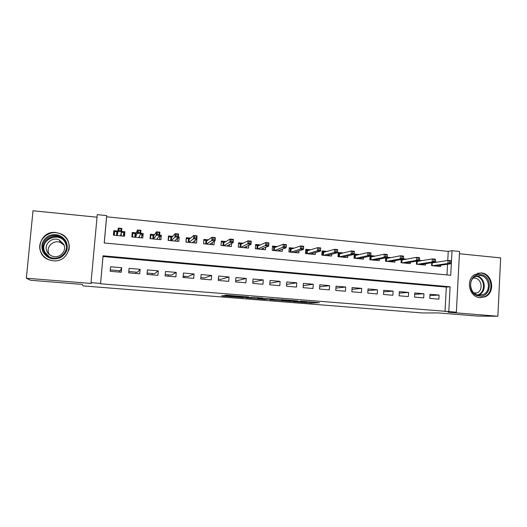 <?xml version="1.0" encoding="UTF-8"?>
<svg xmlns="http://www.w3.org/2000/svg" width="527" height="527" viewBox="0 0 527 527"><rect width="100%" height="100%" fill="white"/><g stroke="black" fill="none" stroke-linecap="round" stroke-linejoin="round"><path stroke-width="0.79" d="M292.893 301.609L311.385 303.071L319.448 302.663L300.542 301.128L306.997 301.885L296.648 301.372L302.333 302.149L292.893 301.609M53.161 260.766C69.037 262.835 75.513 239.739 60.816 233.843L55.875 232.526C39.275 230.154 33.293 255.121 49.393 259.963L53.161 260.766M479.992 297.676L485.15 296.78C495.769 292.557 492.607 273.414 481.223 272.927L474.55 274.613C465.328 280.054 469.405 297.34 479.992 297.676M224.719 295.785L222.868 295.693L221.577 295.884L222.888 296.049L243.059 297.61L248.665 296.978L226.386 295.179L224.673 295.43L226.011 295.594L245.444 296.912L241.709 297.34L224.719 295.785M311.385 303.071L311.47 301.964L311.385 303.071M100.552 283.414L91.026 282.643L97.258 214.654L106.691 215.615L104.214 242.98L450.717 275.278L452.021 250.694L459.544 251.458L456.375 312.188L448.8 311.576L450.111 286.793L103.055 255.806L100.558 283.783L448.8 311.576M456.375 312.188L448.022 312.221L497.87 316.24L478.061 316.114L438.174 312.919L422.562 312.959L83.141 285.911L82.166 284.402L30.645 280.272L26.35 278.23L91.29 283.467L91.026 282.643M269.686 299.738L290.542 301.411L297.867 300.93L276.267 299.191L269.686 299.738M265.147 299.428L245.813 297.827L253.408 297.3L262.742 298.111L260.226 298.354L261.458 298.513L273.572 298.961L265.16 299.264M97.021 217.21L33.003 210.76L26.35 278.23M497.87 316.24L500.65 257.901L459.425 253.744M121.559 231.412L124.879 231.735L123.601 236.129M117.758 231.043L113.799 230.655L113.397 235.154L124.484 236.215L124.879 231.735M140.702 233.27L143.186 233.514L141.691 236.359M136.282 232.842L132.231 232.447L131.836 236.919L142.797 237.973L143.186 233.514M159.628 235.114L161.282 235.273L159.694 237.341M154.595 234.62L150.452 234.219L150.07 238.672L160.913 239.706L161.282 235.273M178.33 236.933L179.187 237.012L177.467 238.698M172.704 236.386L168.469 235.971L168.1 240.398L178.818 241.425L179.187 237.012M190.616 238.125L186.288 237.703L185.932 242.104L196.531 243.125L196.887 238.738M208.33 239.844L203.916 239.416L203.567 243.797L214.054 244.805L214.324 241.359M225.846 241.55L221.347 241.116L221.011 245.47L231.386 246.465L231.617 243.461M243.171 243.237L238.593 242.789L238.263 247.123L248.527 248.105L248.724 245.43M260.312 244.903L255.648 244.449L255.332 248.757L265.483 249.732L265.661 247.308M277.261 246.55L272.525 246.089L272.215 250.378L282.255 251.339L282.419 249.113M294.033 248.177L289.218 247.71L288.915 251.978L298.855 252.927L299 250.865M310.627 249.791L305.739 249.317L305.443 253.559L315.278 254.501L315.409 252.578M327.043 251.392L322.076 250.905L321.799 255.127L331.523 256.063L331.648 254.251M343.288 252.967L338.248 252.479L337.978 256.682L347.603 257.604L347.715 255.891M359.355 254.534L354.256 254.034L353.986 258.217L363.511 259.126L363.617 257.499M375.257 256.076L370.731 255.641M391.001 257.611L387.108 257.229M406.574 259.126L403.3 258.803M421.989 260.621L419.327 260.364M429.795 298.387L438.879 299.158L439.096 295.067L430.019 294.283L429.795 298.387M414.525 297.096L423.708 297.874L423.932 293.763L414.762 292.972L414.525 297.096M399.104 295.785L408.372 296.576L408.609 292.439L399.341 291.642L399.104 295.785M383.518 294.468L392.885 295.258L393.129 291.108L383.768 290.298L383.518 294.468M367.767 293.131L377.24 293.934L377.49 289.758L368.03 288.941L367.767 293.131M351.858 291.78L361.423 292.597L361.687 288.401L352.122 287.571L351.858 291.78M335.778 290.417L345.442 291.24L345.712 287.024L336.055 286.187L335.778 290.417M319.527 289.04L329.296 289.87L329.573 285.634L319.81 284.791L319.527 289.04M303.097 287.65L312.979 288.486L313.262 284.224L303.394 283.374L303.097 287.65M286.504 286.24L296.484 287.09L296.78 282.808L286.807 281.945L286.504 286.24M269.719 284.817L279.811 285.674L280.12 281.372L270.035 280.502L269.719 284.817M252.762 283.381L262.96 284.244L263.276 279.916L253.085 279.04L252.762 283.381M235.615 281.925L245.925 282.801L246.247 278.454L235.944 277.564L235.615 281.925M218.283 280.456L228.705 281.346L229.041 276.971L218.626 276.069L218.283 280.456M200.754 278.974L211.294 279.863L211.643 275.469L201.11 274.56L200.754 278.974M183.04 277.472L193.692 278.375L194.048 273.954L183.403 273.039L183.04 277.472M165.122 275.95L175.899 276.866L176.262 272.419L165.498 271.491L165.122 275.95M147.007 274.415L157.902 275.338L158.278 270.871L147.389 269.936L147.007 274.415M128.687 272.861L139.701 273.796L140.09 269.304L129.082 268.355L128.687 272.861M445.025 311.595L446.329 287.09L103.028 256.511L100.558 283.783M121.697 267.723L110.565 266.761L110.156 271.293L121.302 272.235L121.697 267.723L120.334 270.766L110.281 269.91M447.752 260.49L448.24 251.372L106.625 216.795L104.254 242.987M446.982 274.929L447.555 264.211M437.245 262.103L435.183 261.906M440.717 265.193L440.644 266.524L431.593 265.654L431.758 262.749M425.612 263.698L425.533 265.074L416.389 264.198L416.567 261.142M410.349 262.176L410.269 263.612L401.034 262.723L401.218 259.508M394.934 260.641L394.842 262.13L385.514 261.234L385.718 257.835L388.406 258.111M379.354 259.08L379.262 260.634L369.835 259.732L370.053 256.122M119.504 272.084L119.629 270.707M135.913 273.473L136.038 272.103M152.165 274.857L152.277 273.487M168.245 276.22L168.363 274.857M184.173 277.564L184.285 276.214M106.625 216.795L106.691 215.615M448.24 251.372L452.021 250.694M446.329 287.09L450.111 286.793M103.028 256.511L103.055 255.806M439.096 295.067L429.946 295.575M423.932 293.763L414.683 294.336M408.609 292.439L399.262 293.091M393.129 291.108L383.676 291.839M377.49 289.758L367.925 290.588M361.687 288.401L352.01 289.336M345.712 287.024L335.93 288.091M329.573 285.634L319.672 286.846M313.262 284.224L303.242 285.621M296.78 282.808L286.629 284.409M280.12 281.372L269.837 283.23M263.276 279.916L252.861 282.057M246.247 278.454L236.972 280.707L235.714 280.601M229.041 276.971L220.82 279.33L218.389 279.119M211.643 275.469L204.502 277.94L200.866 277.63M194.048 273.954L188.014 276.537L183.152 276.122M176.262 272.419L171.361 275.114L165.234 274.593M158.278 270.871L154.523 273.678L147.125 273.052M140.09 269.304L137.521 272.228L128.805 271.491M287.564 301.141L295.232 300.785L285.996 300.186L281.734 300.495L287.564 301.141M257.703 298.598L267.4 299.132L257.703 298.598L257.769 297.65M436.949 266.168L436.975 265.727M433.477 262.479L434.288 262.558M451.138 262.881L451.231 261.181L449.663 261.03L449.577 262.723L451.138 262.881L450.704 263.763L447.891 263.493L448.055 260.443L432.265 262.868L432.114 265.7M449.577 262.723L447.891 263.493L432.417 265.733M450.704 263.763L435.118 265.99M449.663 261.03L448.055 260.443L450.862 260.72L451.231 261.181M480.505 274.659C492.976 275.311 491.902 297.617 479.438 296.042C466.856 295.463 468.016 272.933 480.505 274.659M479.083 295.265L483.325 294.494C491.704 291.009 489.102 275.858 480.064 275.489L474.847 276.767C467.357 281.023 470.552 294.982 479.083 295.265M473.213 278.118L474.603 278.098C481.586 278.375 483.661 290.041 477.212 292.814L474.544 293.473M479.715 297.65L484.478 296.734C495.011 292.538 491.875 273.553 480.584 273.078L477.6 273.236M66.211 241.676C68.701 248.685 66.626 254.086 59.979 257.887C52.621 260.285 46.936 258.276 42.918 251.866C40.414 244.791 42.522 239.37 49.228 235.602C56.6 233.277 62.258 235.305 66.211 241.676M43.853 251.563C45.263 254.35 47.47 256.313 50.473 257.446C59.88 261.287 70.065 250.753 65.401 242.137C64.156 239.633 62.226 237.782 59.604 236.577C50.243 231.86 38.945 242.519 43.853 251.563M49.4 254.561L48.998 253.823C45.355 247.11 53.688 239.146 60.684 242.591L64.136 245.253M63.734 244.271C67.37 250.984 59.393 259.159 52.107 256.115C49.808 255.226 48.122 253.718 47.048 251.583C43.267 244.614 51.923 236.359 59.182 239.937L63.734 244.271M68.727 250.602C69.65 247.288 69.386 244.067 67.924 240.931C66.402 237.861 64.044 235.576 60.849 234.08C49.242 228.092 35.045 241.333 41.178 252.631C42.944 256.135 45.73 258.586 49.525 259.976L52.779 260.733M60.197 236.86L59.696 236.748M421.949 264.732L421.975 264.258M417.707 260.951L419.149 261.089M435.427 261.346L435.519 259.64L433.938 259.488L433.846 261.194L435.427 261.346L435.032 262.242L432.193 261.965L432.364 258.902L417.213 261.412L417.048 264.258M433.846 261.194L432.193 261.965L417.344 264.29M435.032 262.242L420.072 264.547M433.938 259.488L432.364 258.902L435.203 259.185L435.519 259.64M416.817 261.102L417.213 261.412M406.798 263.276L406.824 262.769M401.772 259.409L403.853 259.607M401.073 262.729L401.264 259.495M419.538 259.798L419.637 258.085L418.043 257.927L417.944 259.646L419.538 259.798L419.196 260.707L416.33 260.424L416.501 257.347L402.002 259.943L401.837 262.802M417.944 259.646L416.33 260.424L402.121 262.828M419.196 260.707L404.868 263.092M418.043 257.927L416.501 257.347L419.373 257.631L419.637 258.085M401.416 259.468L402.002 259.943M391.489 261.807L391.521 261.26M385.711 261.254L385.916 257.868L386.64 258.454L386.469 261.326M403.484 258.237L403.59 256.511L401.969 256.353L401.87 258.078L403.484 258.237L403.188 259.152L400.289 258.869L400.474 255.773L386.64 258.454M401.87 258.078L400.289 258.869L386.732 261.352M403.188 259.152L389.512 261.623M401.969 256.353L400.474 255.773L403.372 256.056L403.59 256.511M376.028 260.325L376.067 259.725M370.04 256.333L372.793 256.596M370.191 259.765L370.395 256.366L371.113 256.952L370.936 259.837M387.259 256.656L387.365 254.923L385.731 254.765L385.626 256.497L387.259 256.656L387.009 257.578L384.078 257.295L384.269 254.185L371.113 256.952M385.626 256.497L384.078 257.295L371.192 259.864M387.009 257.578L373.999 260.134M385.731 254.765L384.269 254.185L387.2 254.475L387.365 254.923M360.402 258.829L360.448 258.177M354.203 254.791L357.023 255.068M354.506 258.263L354.724 254.844L355.435 255.43L355.251 258.335M370.856 255.055L370.962 253.316L369.308 253.151L369.203 254.897L370.856 255.055L370.659 255.99L367.694 255.7L367.886 252.578L355.435 255.43M369.203 254.897L367.694 255.7L355.488 258.362M370.659 255.99L358.327 258.632M369.308 253.151L367.886 252.578L370.85 252.868L370.962 253.316M344.618 257.314L344.665 256.603M338.202 253.243L341.081 253.52M338.657 256.748L338.881 253.309L339.586 253.895L339.395 256.814M354.269 253.441L354.381 251.689L352.715 251.524L352.603 253.276L354.269 253.441L354.124 254.383L351.127 254.093L351.331 250.951L339.586 253.895M352.603 253.276L351.127 254.093L339.625 256.84M354.124 254.383L342.491 257.11M352.715 251.524L351.331 250.951L354.322 251.247L354.381 251.689M328.67 255.786L328.723 255.002M322.03 251.675L324.981 251.959M322.643 255.213L322.873 251.754L323.571 252.347L323.38 255.279M337.504 251.807L337.616 250.048L335.93 249.884L335.818 251.642L337.504 251.807L337.412 252.762L334.381 252.466L334.586 249.311L323.571 252.347M335.818 251.642L334.381 252.466L323.591 255.299M337.412 252.762L326.49 255.582M335.93 249.884L334.586 249.311L337.616 249.607L337.616 250.048M312.551 254.245L312.61 253.375M305.686 250.088L308.703 250.378M306.464 253.658L306.701 250.187L307.393 250.78L307.188 253.731M318.96 248.217L318.842 249.989L320.548 250.154L320.666 248.388L317.662 247.65L320.726 247.947L320.508 251.122L317.452 250.826L317.662 247.65L307.393 250.78M318.842 249.989L317.452 250.826L307.386 253.75M320.548 250.154L320.508 251.122L310.317 254.027M320.666 248.388L320.726 247.947M296.266 252.683L296.332 251.715M289.165 248.487L292.254 248.784M290.113 252.09L290.357 248.599L291.042 249.199L290.832 252.163M301.806 246.537L301.681 248.316L303.407 248.487L303.532 246.708L300.548 245.971L303.644 246.274L303.427 249.462L300.331 249.159L300.548 245.971L291.042 249.199M301.681 248.316L300.331 249.159L291.016 252.176M303.407 248.487L303.427 249.462L293.974 252.459M303.532 246.708L303.644 246.274M279.804 251.102L279.883 250.015M272.466 246.867L275.628 247.176M273.585 250.509L273.842 246.998L274.514 247.598L274.297 250.575M284.461 244.838L284.33 246.623L286.075 246.794L286.201 245.009L283.249 244.271L286.378 244.574L286.148 247.782L283.019 247.479L283.249 244.271L274.514 247.598M284.33 246.623L274.468 250.595M286.075 246.794L286.148 247.782L277.459 250.878M286.201 245.009L286.378 244.574M263.171 249.508L263.256 248.276M255.588 245.233L258.823 245.542M256.886 248.909L257.143 245.378L257.815 245.984L257.591 248.975M266.912 243.118L266.781 244.917L268.546 245.088L268.678 243.29L265.746 242.552L268.915 242.861L268.678 246.089L265.509 245.78L265.746 242.552L257.815 245.984M266.781 244.917L257.743 248.988M268.546 245.088L268.678 246.089L260.766 249.278M268.678 243.29L268.915 242.861M246.353 247.901L246.458 246.478M238.533 243.573L241.84 243.896M240.002 247.288L240.272 243.744L240.931 244.344L240.701 247.354M249.172 241.379L249.034 243.184L250.819 243.362L250.957 241.557L248.052 240.813L251.254 241.129L251.01 244.37L247.809 244.06L248.052 240.813L240.931 244.344M249.034 243.184L240.839 247.367M250.819 243.362L251.01 244.37L243.896 247.664M250.957 241.557L251.254 241.129M229.357 246.267L229.489 244.6M221.287 241.906L224.667 242.229M222.941 245.654L223.217 242.091L223.87 242.697L223.632 245.72M231.228 239.62L231.089 241.438L232.894 241.616L233.033 239.798L230.154 239.06L233.389 239.377L233.138 242.637L229.904 242.321L230.154 239.06L223.87 242.697M231.089 241.438L223.751 245.734M232.894 241.616L233.138 242.637L226.841 246.03M233.033 239.798L233.389 239.377M212.177 244.62L212.335 242.624M203.85 240.213L207.309 240.549M205.688 244.001L205.971 240.417L206.617 241.023L206.373 244.067M213.079 237.842L212.934 239.673L214.759 239.851L214.904 238.02L212.052 237.282L215.326 237.605L215.069 240.879L211.795 240.562L212.052 237.282L206.617 241.023M212.934 239.673L206.479 244.073M214.759 239.851L215.069 240.879L209.601 244.376M214.904 238.02L215.326 237.605M194.812 242.96L195.01 240.49M186.057 242.117L186.354 238.514L189.76 238.843M188.251 242.328L188.547 238.731L189.18 239.337L188.929 242.394M192.665 242.321L192.632 242.749M194.72 236.043L194.568 237.881L196.419 238.059L196.564 236.221L193.745 235.483L197.058 235.806L196.788 239.106L193.475 238.784L193.745 235.483L189.18 239.337M194.568 237.881L189.015 242.4M196.419 238.059L196.788 239.106L192.171 242.703M196.564 236.221L197.058 235.806M177.256 241.274L177.52 238.079M168.403 240.424L168.706 236.801L172.019 237.124M168.363 237.196L168.706 236.801M170.623 240.641L170.926 237.018L171.552 237.631L171.295 240.701M175.096 240.477L175.05 241.063M176.15 234.225L175.992 236.07L177.862 236.254L178.014 234.403L175.221 233.665L178.574 233.995L178.297 237.308L174.951 236.985L175.221 233.665L171.552 237.631M175.992 236.07L171.361 240.707M177.862 236.254L178.297 237.308L174.556 241.017M178.014 234.403L178.574 233.995M159.51 239.574L159.813 235.944L159.299 235.892M150.557 238.718L150.867 235.075L154.082 235.385M150.3 235.977L150.867 235.075M152.797 238.929L153.113 235.292L153.726 235.905L153.462 238.994M157.349 238.494L157.277 239.357M157.362 232.381L157.204 234.238L159.088 234.423L159.246 232.565L156.486 231.827L159.879 232.163L159.595 235.497L156.203 235.167L156.486 231.827L153.726 235.905M157.204 234.238L153.509 239.001M159.088 234.423L159.595 235.497L156.736 239.311M159.246 232.565L159.879 232.163M141.559 237.855L141.875 234.199L140.465 234.067M132.514 236.985L132.83 233.323L135.94 233.626M131.961 235.536L132.83 233.323M134.78 237.203L135.096 233.547L135.709 234.159L135.432 237.269M139.431 236.162L139.306 237.637M138.351 230.516L138.186 232.387L140.103 232.572L140.261 230.707L137.534 229.97L140.959 230.306L140.669 233.659L137.244 233.323L137.534 229.97L135.709 234.159M138.186 232.387L137.244 233.323L135.465 237.269M140.103 232.572L140.669 233.659L138.726 237.585M140.261 230.707L140.959 230.306M123.417 236.116L123.74 232.44L121.46 232.223L121.131 235.892M114.267 235.24L114.596 231.557L117.593 231.847M113.99 235.213L114.596 231.557M116.559 235.457L116.882 231.781L117.481 232.394L117.205 235.516M119.122 228.632L118.95 230.516L120.887 230.701L121.052 228.823L118.358 228.086L121.823 228.428L121.526 231.794L118.055 231.458L118.358 228.086L117.481 232.394M118.95 230.516L118.055 231.458L117.218 235.523M120.887 230.701L121.526 231.794L120.512 235.839M121.052 228.823L121.823 228.428M309.566 301.813L309.487 302.979M281.8 299.58L281.734 300.495M260.266 297.847L260.226 298.354M267.044 299.158L267.018 299.52M259.132 297.755L259.086 298.466M236.01 295.897L235.977 296.332M234.133 295.746L234.093 296.246M226.043 295.225L226.011 295.594M243.138 297.182L243.105 297.61M222.914 295.693L222.888 296.049M476.454 275.964C485.13 276.846 487.251 291.352 479.188 294.698L478.114 295.12L483.325 294.494M477.337 294.922C486.454 292.953 485.044 276.853 475.716 276.273M46.119 254.719L44.564 252.341C39.716 243.408 50.875 232.875 60.118 237.532C62.482 238.612 64.294 240.253 65.546 242.46M66.474 246.366L65.532 243.257C60.012 230.437 38.392 239.772 44.986 252.255L49.558 257.077M485.15 296.78L484.287 296.82M259.179 297.762L259.126 298.46M267.005 299.165L266.978 299.527M235.958 295.897L235.925 296.339M243.085 297.182L243.059 297.61M477.212 292.814L473.964 292.992M65.71 242.855C64.478 240.457 62.614 238.685 60.118 237.532L59.604 236.577M59.182 239.937L60.684 242.591"/></g></svg>
